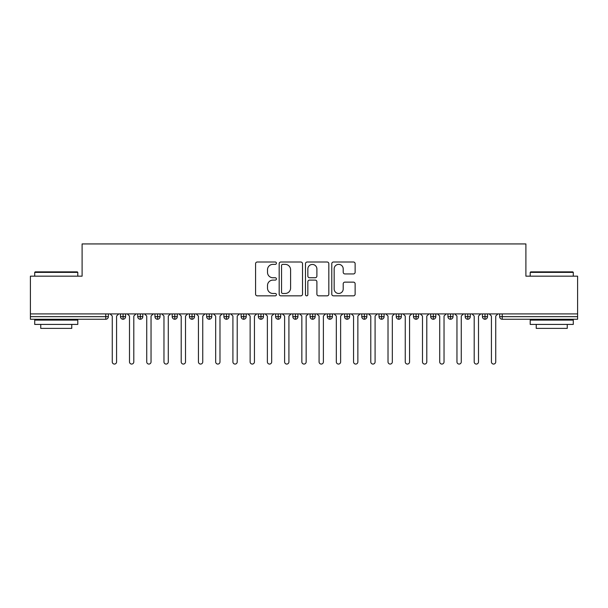 <?xml version="1.0" encoding="UTF-8"?>
<svg xmlns="http://www.w3.org/2000/svg" width="608" height="608" viewBox="0 0 608 608"><rect width="100%" height="100%" fill="white"/><g stroke="black" fill="none" stroke-linecap="round" stroke-linejoin="round"><path stroke-width="0.91" d="M276.427 263.188A1.186 1.186 0 0 0 275.242 262.01L257.268 262.01A1.695 1.695 0 0 0 255.573 263.697L255.573 294.15A1.695 1.695 0 0 0 257.268 295.838L275.242 295.838A1.186 1.186 0 0 0 276.427 294.66A1.186 1.186 0 0 0 275.242 293.474L272.916 293.474A5.411 5.411 0 0 1 267.505 288.055L267.505 285.524A5.411 5.411 0 0 1 272.916 280.106L275.242 280.106A1.186 1.186 0 0 0 276.427 278.92A1.186 1.186 0 0 0 275.242 277.742L272.916 277.742A5.411 5.411 0 0 1 267.505 272.323L267.505 269.785A5.411 5.411 0 0 1 272.916 264.374L275.242 264.374A1.186 1.186 0 0 0 276.427 263.188M353.438 273.934A1.695 1.695 0 0 0 355.133 272.24L355.133 263.697A1.695 1.695 0 0 0 353.438 262.01L333.48 262.01A1.695 1.695 0 0 0 331.786 263.697L331.786 294.15A1.695 1.695 0 0 0 333.48 295.838L353.438 295.838A1.695 1.695 0 0 0 355.133 294.15L355.133 283.83A1.695 1.695 0 0 0 353.438 282.135L344.896 282.135A1.695 1.695 0 0 0 343.208 283.83L343.208 288.944A4.522 4.522 0 0 1 338.679 293.474A4.522 4.522 0 0 1 334.157 288.944L334.157 268.903A4.522 4.522 0 0 1 338.679 264.374A4.522 4.522 0 0 1 343.208 268.903L343.208 272.24A1.695 1.695 0 0 0 344.896 273.934L353.438 273.934M30.4 313.91L577.6 313.91L577.6 276.169L525.897 276.169L525.897 243.937L82.103 243.937L82.103 276.169L30.4 276.169L30.4 316.669L105.762 316.669L105.762 313.91M302.518 263.697A1.695 1.695 0 0 0 300.831 262.01L280.866 262.01A1.695 1.695 0 0 0 279.171 263.697L279.171 294.15A1.695 1.695 0 0 0 280.866 295.838L300.831 295.838A1.695 1.695 0 0 0 302.518 294.15L302.518 263.697M307.169 262.01L327.134 262.01A1.695 1.695 0 0 1 328.829 263.697L328.829 294.15A1.695 1.695 0 0 1 327.134 295.838L318.592 295.838A1.695 1.695 0 0 1 316.897 294.15L316.897 281.8A1.695 1.695 0 0 0 315.21 280.106L309.54 280.106A1.695 1.695 0 0 0 307.846 281.8L307.846 294.66A1.186 1.186 0 0 1 306.668 295.838A1.186 1.186 0 0 1 305.482 294.66L305.482 263.697A1.695 1.695 0 0 1 307.169 262.01M108.346 313.91L108.346 316.669A2.584 2.584 0 0 1 105.762 319.253L30.4 319.253L30.4 316.669M577.6 313.91L577.6 319.253L502.238 319.253A2.584 2.584 0 0 1 499.654 316.669L499.654 313.91L499.654 316.669A2.584 2.584 0 0 0 502.238 319.253L502.238 316.669L577.6 316.669M123.082 313.91L123.082 316.669L120.49 316.669L120.49 313.91L120.49 316.669A2.584 2.584 0 0 0 123.082 319.253A2.584 2.584 0 0 0 125.575 316.669L125.575 313.91L125.575 316.669A2.584 2.584 0 0 1 123.082 319.253A2.584 2.584 0 0 1 120.49 316.669A2.584 2.584 0 0 0 123.082 319.253L123.082 316.669L125.575 316.669M105.762 319.253A2.584 2.584 0 0 0 108.346 316.669A2.584 2.584 0 0 1 105.762 319.253L105.762 316.669L108.346 316.669M140.311 313.91L140.311 316.669L137.727 316.669L137.727 313.91L137.727 316.669A2.584 2.584 0 0 0 140.311 319.253A2.584 2.584 0 0 0 142.812 316.669L142.812 313.91L142.812 316.669A2.584 2.584 0 0 1 140.311 319.253A2.584 2.584 0 0 1 137.727 316.669A2.584 2.584 0 0 0 140.311 319.253L140.311 316.669L142.812 316.669M157.548 313.91L157.548 316.669L154.964 316.669L154.964 313.91L154.964 316.669A2.584 2.584 0 0 0 157.548 319.253A2.584 2.584 0 0 0 160.048 316.669L160.048 313.91L160.048 316.669A2.584 2.584 0 0 1 157.548 319.253A2.584 2.584 0 0 1 154.964 316.669A2.584 2.584 0 0 0 157.548 319.253L157.548 316.669L160.048 316.669M174.785 313.91L174.785 319.253A2.584 2.584 0 0 1 172.201 316.669L172.201 313.91L172.201 316.669A2.584 2.584 0 0 0 174.785 319.253A2.584 2.584 0 0 0 177.285 316.669L177.285 313.91M192.022 313.91L192.022 319.253A2.584 2.584 0 0 1 189.43 316.669A2.584 2.584 0 0 0 192.022 319.253A2.584 2.584 0 0 1 189.43 316.669L189.43 313.91M194.514 313.91L194.514 316.669A2.584 2.584 0 0 1 192.022 319.253A2.584 2.584 0 0 0 194.514 316.669L189.43 316.669M209.251 313.91L209.251 316.669L206.667 316.669L206.667 313.91L206.667 316.669A2.584 2.584 0 0 0 209.251 319.253A2.584 2.584 0 0 0 211.751 316.669L211.751 313.91L211.751 316.669A2.584 2.584 0 0 1 209.251 319.253A2.584 2.584 0 0 1 206.667 316.669A2.584 2.584 0 0 0 209.251 319.253L209.251 316.669L211.751 316.669M226.488 319.253A2.584 2.584 0 0 1 223.904 316.669L223.904 313.91L223.904 316.669A2.584 2.584 0 0 0 226.488 319.253A2.584 2.584 0 0 0 228.988 316.669L228.988 313.91L228.988 316.669A2.584 2.584 0 0 1 226.488 319.253L226.488 316.669L228.988 316.669M243.724 313.91L243.724 316.669L241.14 316.669L241.14 313.91L241.14 316.669A2.584 2.584 0 0 0 243.724 319.253A2.584 2.584 0 0 0 246.217 316.669L246.217 313.91L246.217 316.669A2.584 2.584 0 0 1 243.724 319.253A2.584 2.584 0 0 1 241.14 316.669A2.584 2.584 0 0 0 243.724 319.253L243.724 316.669L246.217 316.669M260.954 313.91L260.954 319.253A2.584 2.584 0 0 1 258.37 316.669L258.37 313.91L258.37 316.669A2.584 2.584 0 0 0 260.954 319.253A2.584 2.584 0 0 0 263.454 316.669L263.454 313.91M278.19 313.91L278.19 319.253A2.584 2.584 0 0 1 275.606 316.669L275.606 313.91L275.606 316.669A2.584 2.584 0 0 0 278.19 319.253A2.584 2.584 0 0 0 280.691 316.669L280.691 313.91M295.427 313.91L295.427 319.253A2.584 2.584 0 0 1 292.843 316.669L292.843 313.91L292.843 316.669A2.584 2.584 0 0 0 295.427 319.253A2.584 2.584 0 0 0 297.928 316.669L297.928 313.91M312.664 313.91L312.664 316.669L310.072 316.669L310.072 313.91L310.072 316.669A2.584 2.584 0 0 0 312.664 319.253A2.584 2.584 0 0 0 315.157 316.669L315.157 313.91L315.157 316.669A2.584 2.584 0 0 1 312.664 319.253A2.584 2.584 0 0 1 310.072 316.669A2.584 2.584 0 0 0 312.664 319.253L312.664 316.669L315.157 316.669M329.893 313.91L329.893 316.669L327.309 316.669L327.309 313.91L327.309 316.669A2.584 2.584 0 0 0 329.893 319.253A2.584 2.584 0 0 0 332.394 316.669L332.394 313.91L332.394 316.669A2.584 2.584 0 0 1 329.893 319.253A2.584 2.584 0 0 1 327.309 316.669A2.584 2.584 0 0 0 329.893 319.253L329.893 316.669L332.394 316.669M347.13 313.91L347.13 316.669L344.546 316.669L344.546 313.91L344.546 316.669A2.584 2.584 0 0 0 347.13 319.253A2.584 2.584 0 0 0 349.63 316.669L349.63 313.91L349.63 316.669A2.584 2.584 0 0 1 347.13 319.253A2.584 2.584 0 0 1 344.546 316.669A2.584 2.584 0 0 0 347.13 319.253L347.13 316.669L349.63 316.669M364.367 313.91L364.367 319.253A2.584 2.584 0 0 1 361.783 316.669L361.783 313.91L361.783 316.669A2.584 2.584 0 0 0 364.367 319.253A2.584 2.584 0 0 0 366.86 316.669L366.86 313.91M381.596 313.91L381.596 319.253A2.584 2.584 0 0 1 379.012 316.669L379.012 313.91L379.012 316.669A2.584 2.584 0 0 0 381.596 319.253A2.584 2.584 0 0 0 384.096 316.669L384.096 313.91M398.833 313.91L398.833 316.669L396.249 316.669L396.249 313.91L396.249 316.669A2.584 2.584 0 0 0 398.833 319.253A2.584 2.584 0 0 0 401.333 316.669L401.333 313.91L401.333 316.669A2.584 2.584 0 0 1 398.833 319.253A2.584 2.584 0 0 1 396.249 316.669A2.584 2.584 0 0 0 398.833 319.253L398.833 316.669L401.333 316.669M416.07 313.91L416.07 319.253A2.584 2.584 0 0 1 413.486 316.669L413.486 313.91L413.486 316.669A2.584 2.584 0 0 0 416.07 319.253A2.584 2.584 0 0 0 418.57 316.669L418.57 313.91M433.306 313.91L433.306 319.253A2.584 2.584 0 0 1 430.715 316.669L430.715 313.91L430.715 316.669A2.584 2.584 0 0 0 433.306 319.253A2.584 2.584 0 0 0 435.799 316.669L435.799 313.91M450.536 313.91L450.536 319.253A2.584 2.584 0 0 1 447.952 316.669L447.952 313.91L447.952 316.669A2.584 2.584 0 0 0 450.536 319.253A2.584 2.584 0 0 0 453.036 316.669L453.036 313.91M467.772 313.91L467.772 319.253A2.584 2.584 0 0 1 465.188 316.669L465.188 313.91M470.273 313.91L470.273 316.669A2.584 2.584 0 0 1 467.772 319.253A2.584 2.584 0 0 0 470.273 316.669L465.188 316.669A2.584 2.584 0 0 0 467.772 319.253M485.009 313.91L485.009 319.253A2.584 2.584 0 0 1 482.425 316.669L482.425 313.91L482.425 316.669A2.584 2.584 0 0 0 485.009 319.253A2.584 2.584 0 0 0 487.51 316.669L487.51 313.91M226.488 313.91L226.488 316.669L223.904 316.669M282.728 264.374A1.186 1.186 0 0 0 281.542 265.559L281.542 292.288A1.186 1.186 0 0 0 282.728 293.474L285.182 293.474A5.411 5.411 0 0 0 290.594 288.055L290.594 269.785A5.411 5.411 0 0 0 285.182 264.374L282.728 264.374M316.897 268.987A4.522 4.522 0 0 0 312.375 264.457A4.522 4.522 0 0 0 307.846 268.987L307.846 276.047A1.695 1.695 0 0 0 309.54 277.742L315.21 277.742A1.695 1.695 0 0 0 316.897 276.047L316.897 268.987M112.267 361.912L112.267 316.061L112.267 361.912A2.151 2.151 0 0 0 114.418 364.063A2.151 2.151 0 0 0 116.576 361.912L116.576 316.061L116.576 361.912M118.727 313.91L116.576 316.061M112.267 316.061L110.109 313.91M129.496 361.912L129.496 316.061L129.496 361.912A2.151 2.151 0 0 0 131.655 364.063A2.151 2.151 0 0 0 133.806 361.912L133.806 316.061L133.806 361.912M146.733 361.912L146.733 316.061L146.733 361.912A2.151 2.151 0 0 0 148.892 364.063A2.151 2.151 0 0 0 151.042 361.912L151.042 316.061L151.042 361.912M163.97 361.912L163.97 316.061L163.97 361.912A2.151 2.151 0 0 0 166.121 364.063A2.151 2.151 0 0 0 168.279 361.912L168.279 316.061L168.279 361.912M181.207 361.912L181.207 316.061L181.207 361.912A2.151 2.151 0 0 0 183.358 364.063A2.151 2.151 0 0 0 185.508 361.912L185.508 316.061L185.508 361.912M135.964 313.91L133.806 316.061M129.496 316.061L127.346 313.91M153.193 313.91L151.042 316.061M146.733 316.061L144.582 313.91M170.43 313.91L168.279 316.061M163.97 316.061L161.812 313.91M187.667 313.91L185.508 316.061M181.207 316.061L179.048 313.91M35.226 271.86L77.277 271.86L77.794 272.376L34.709 272.376L35.226 271.86M56.255 324.421L34.709 324.421L34.709 320.112L77.794 320.112L77.794 324.421L56.255 324.421M71.767 324.421L71.767 328.388L40.744 328.388L40.744 324.421M530.723 271.86L572.774 271.86L573.291 272.376L530.206 272.376L530.723 271.86M551.745 324.421L530.206 324.421L530.206 320.112L573.291 320.112L573.291 324.421L551.745 324.421M567.256 324.421L567.256 328.388L536.233 328.388L536.233 324.421M198.436 361.912L198.436 316.061L198.436 361.912A2.151 2.151 0 0 0 200.594 364.063A2.151 2.151 0 0 0 202.745 361.912L202.745 316.061L202.745 361.912M204.904 313.91L202.745 316.061M198.436 316.061L196.285 313.91M215.673 361.912L215.673 316.061L215.673 361.912A2.151 2.151 0 0 0 217.824 364.063A2.151 2.151 0 0 0 219.982 361.912L219.982 316.061L219.982 361.912M232.91 361.912L232.91 316.061L232.91 361.912A2.151 2.151 0 0 0 235.06 364.063A2.151 2.151 0 0 0 237.219 361.912L237.219 316.061L237.219 361.912M250.139 361.912L250.139 316.061L250.139 361.912A2.151 2.151 0 0 0 252.297 364.063A2.151 2.151 0 0 0 254.448 361.912L254.448 316.061L254.448 361.912M222.133 313.91L219.982 316.061M215.673 316.061L213.514 313.91M239.37 313.91L237.219 316.061M232.91 316.061L230.751 313.91M256.606 313.91L254.448 316.061M250.139 316.061L247.988 313.91M267.376 361.912L267.376 316.061L267.376 361.912A2.151 2.151 0 0 0 269.534 364.063A2.151 2.151 0 0 0 271.685 361.912L271.685 316.061L271.685 361.912M273.836 313.91L271.685 316.061M267.376 316.061L265.225 313.91M284.612 361.912L284.612 316.061L284.612 361.912A2.151 2.151 0 0 0 286.763 364.063A2.151 2.151 0 0 0 288.922 361.912L288.922 316.061L288.922 361.912M291.072 313.91L288.922 316.061M284.612 316.061L282.454 313.91M301.849 361.912L301.849 316.061L301.849 361.912A2.151 2.151 0 0 0 304 364.063A2.151 2.151 0 0 0 306.151 361.912L306.151 316.061L306.151 361.912M308.309 313.91L306.151 316.061M301.849 316.061L299.691 313.91M319.078 361.912L319.078 316.061L319.078 361.912A2.151 2.151 0 0 0 321.237 364.063A2.151 2.151 0 0 0 323.388 361.912L323.388 316.061L323.388 361.912M325.546 313.91L323.388 316.061M319.078 316.061L316.928 313.91M336.315 361.912L336.315 316.061L336.315 361.912A2.151 2.151 0 0 0 338.466 364.063A2.151 2.151 0 0 0 340.624 361.912L340.624 316.061L340.624 361.912M342.775 313.91L340.624 316.061M336.315 316.061L334.164 313.91M353.552 361.912L353.552 316.061L353.552 361.912A2.151 2.151 0 0 0 355.703 364.063A2.151 2.151 0 0 0 357.861 361.912L357.861 316.061L357.861 361.912M360.012 313.91L357.861 316.061M353.552 316.061L351.394 313.91M370.781 361.912L370.781 316.061L370.781 361.912A2.151 2.151 0 0 0 372.94 364.063A2.151 2.151 0 0 0 375.09 361.912L375.09 316.061L375.09 361.912M377.249 313.91L375.09 316.061M370.781 316.061L368.63 313.91M388.018 361.912L388.018 316.061L388.018 361.912A2.151 2.151 0 0 0 390.176 364.063A2.151 2.151 0 0 0 392.327 361.912L392.327 316.061L392.327 361.912M394.486 313.91L392.327 316.061M388.018 316.061L385.867 313.91M405.255 361.912L405.255 316.061L405.255 361.912A2.151 2.151 0 0 0 407.406 364.063A2.151 2.151 0 0 0 409.564 361.912L409.564 316.061L409.564 361.912M411.715 313.91L409.564 316.061M405.255 316.061L403.096 313.91M422.492 361.912L422.492 316.061L422.492 361.912A2.151 2.151 0 0 0 424.642 364.063A2.151 2.151 0 0 0 426.793 361.912L426.793 316.061L426.793 361.912M428.952 313.91L426.793 316.061M422.492 316.061L420.333 313.91M439.721 361.912L439.721 316.061L439.721 361.912A2.151 2.151 0 0 0 441.879 364.063A2.151 2.151 0 0 0 444.03 361.912L444.03 316.061L444.03 361.912M446.188 313.91L444.03 316.061M439.721 316.061L437.57 313.91M456.958 361.912L456.958 316.061L456.958 361.912A2.151 2.151 0 0 0 459.108 364.063A2.151 2.151 0 0 0 461.267 361.912L461.267 316.061L461.267 361.912M463.418 313.91L461.267 316.061M456.958 316.061L454.807 313.91M474.194 361.912L474.194 316.061L474.194 361.912A2.151 2.151 0 0 0 476.345 364.063A2.151 2.151 0 0 0 478.504 361.912L478.504 316.061L478.504 361.912M480.654 313.91L478.504 316.061M474.194 316.061L472.036 313.91M491.424 361.912L491.424 316.061L491.424 361.912A2.151 2.151 0 0 0 493.582 364.063A2.151 2.151 0 0 0 495.733 361.912L495.733 316.061L495.733 361.912M497.891 313.91L495.733 316.061M491.424 316.061L489.273 313.91M502.238 313.91L502.238 316.669L499.654 316.669M172.201 316.669A2.584 2.584 0 0 0 174.785 319.253A2.584 2.584 0 0 0 177.285 316.669L172.201 316.669M258.37 316.669A2.584 2.584 0 0 0 260.954 319.253A2.584 2.584 0 0 0 263.454 316.669L258.37 316.669M275.606 316.669A2.584 2.584 0 0 0 278.19 319.253A2.584 2.584 0 0 0 280.691 316.669L275.606 316.669M292.843 316.669A2.584 2.584 0 0 0 295.427 319.253A2.584 2.584 0 0 0 297.928 316.669L292.843 316.669M361.783 316.669A2.584 2.584 0 0 0 364.367 319.253A2.584 2.584 0 0 0 366.86 316.669L361.783 316.669M379.012 316.669A2.584 2.584 0 0 0 381.596 319.253A2.584 2.584 0 0 0 384.096 316.669L379.012 316.669M413.486 316.669L418.57 316.669A2.584 2.584 0 0 1 416.07 319.253M430.715 316.669A2.584 2.584 0 0 0 433.306 319.253A2.584 2.584 0 0 0 435.799 316.669L430.715 316.669M447.952 316.669A2.584 2.584 0 0 0 450.536 319.253A2.584 2.584 0 0 0 453.036 316.669L447.952 316.669M482.425 316.669L487.51 316.669A2.584 2.584 0 0 1 485.009 319.253M34.709 276.169L34.709 272.376M44.536 320.112L44.536 319.253M67.974 320.112L67.974 319.253M77.794 276.169L77.794 272.376M530.206 276.169L530.206 272.376M540.026 320.112L540.026 319.253M563.464 320.112L563.464 319.253M573.291 276.169L573.291 272.376"/></g></svg>
